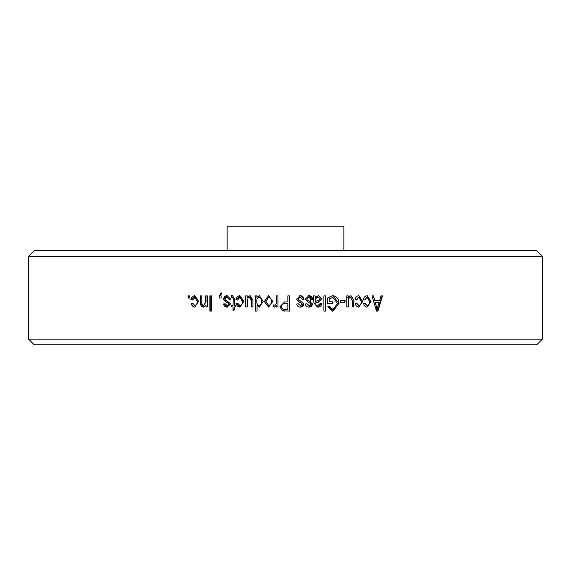 <?xml version="1.0" encoding="UTF-8"?>
<svg xmlns="http://www.w3.org/2000/svg" width="571" height="571" viewBox="0 0 571 571"><rect width="100%" height="100%" fill="white"/><g stroke="black" fill="none" stroke-linecap="round" stroke-linejoin="round"><path stroke-width="0.86" d="M536.804 250.676L34.196 250.676L28.55 256.322L542.45 256.322L536.804 250.676M227.144 250.676L227.144 226.202L343.856 226.202L343.856 250.676M310.446 305.107L310.446 303.329M310.446 301.174L310.446 297.876M189.579 295.857L188.109 295.857L188.109 298.026L189.579 298.026L188.466 298.026L188.466 295.857L189.579 295.857L189.579 298.026M192.705 300.003L191.228 299.811C191.449 297.355 192.641 295.971 194.797 295.657L198.615 301.402M198.629 301.402L194.761 307.148M191.413 303.565L191.756 303.565C192.02 305.749 193.134 306.934 195.096 307.127L194.761 307.127C192.791 306.934 191.678 305.749 191.413 303.565L192.891 303.365L194.761 305.542C196.552 305.014 197.345 303.644 197.145 301.431L194.804 297.213M194.761 305.542L195.089 305.542C196.874 305.014 197.666 303.644 197.466 301.431C197.694 299.197 196.916 297.798 195.132 297.234L192.677 300.003M205.931 305.342L205.931 306.927L207.244 306.927L206.224 306.927L205.931 305.342L203.219 307.127L200.285 302.63M203.519 307.127C201.306 306.734 200.335 305.235 200.621 302.63L200.307 295.857L201.806 295.857L201.806 302.58C201.606 304.229 202.177 305.221 203.526 305.542L205.731 301.895L205.738 295.857L207.244 295.857L207.244 306.927M211.398 295.857L209.885 295.857L209.885 311.081L211.398 311.081L210.164 311.081L210.164 295.857L211.398 295.857L211.398 311.081M219.828 295.899L219.585 298.026L221.113 298.026L219.828 298.026L219.828 295.899L221.348 292.887M219.564 295.899L221.105 292.873L221.527 293.672L220.299 295.849M220.349 295.857L221.113 295.857L221.113 298.026M230.734 299.218L229.185 299.411L226.944 297.234L224.96 298.954L225.295 299.968L226.751 300.574L230.563 303.965M230.563 303.972L227.115 307.141C225.053 307.091 223.882 306.035 223.604 303.965L225.145 303.765L227.058 305.542L228.992 304.193L228.714 303.272L229.199 304.193L227.058 305.542M228.493 303.294L226.78 302.637L223.397 299.225L227.051 295.642L230.748 299.211M233.061 298.79L232.939 297.612M234.602 299.018L234.602 305.342L235.766 305.342L235.766 306.927L234.602 306.927L234.602 309.696L233.054 310.881L233.054 306.927L231.505 306.927L231.505 305.342L233.054 305.342L233.246 298.79L233.111 297.619L232.183 297.213M232.454 295.657L231.312 295.657L231.505 297.234L233.111 297.619M232.454 295.642L234.652 299.018M237.707 300.003L236.151 299.811C236.387 297.355 237.636 295.971 239.913 295.657L243.924 301.402L239.877 307.148M236.508 303.565L239.87 307.127C237.8 306.934 236.622 305.749 236.344 303.565L237.9 303.365L239.87 305.542C241.754 305.014 242.589 303.644 242.375 301.431L242.539 301.431C242.775 299.197 241.954 297.798 240.084 297.234M242.368 301.431L239.92 297.213M239.913 297.234L237.679 300.003L236.337 299.811L239.948 295.657M249.663 297.234L248 298.133L247.464 301.003L247.457 306.927L245.694 306.927L245.694 295.857L247.257 295.857L247.257 297.498L249.984 295.635L252.924 300.096M252.939 300.096L252.939 306.927L251.497 306.927L251.497 300.796C251.825 298.926 251.261 297.741 249.798 297.234M249.67 297.22L251.368 300.796L251.368 306.927L252.939 306.927M257.064 305.564L259.555 307.127L257.05 305.571L257.064 311.081L255.294 311.081L255.294 295.857L256.864 295.857L256.864 297.341L259.298 295.635M259.398 295.657L263.145 301.388L259.462 307.155M264.444 301.502L268.648 307.127L264.366 301.502M264.344 301.502L268.584 295.628M268.584 295.664L272.81 301.388M272.831 301.388L268.584 307.148M276.385 305.157L276.385 306.927L277.97 306.927L276.421 306.927L276.421 305.157L274.515 307.127L273.017 306.548M273.031 306.534L273.623 304.95L274.694 305.15L276.107 303.858L276.385 295.857L277.97 295.857L277.97 306.927M279.947 306.67L284.644 301.973L279.968 306.67L282.302 310.788L289.44 311.081L289.426 295.857L289.44 311.081M287.848 301.98L284.644 301.98L287.855 301.98L287.855 295.857L289.44 295.857L287.855 295.857M301.766 303.294L300.011 302.637L296.535 299.225L300.289 295.642L304.072 299.211L302.473 299.411L300.182 297.234L298.148 298.954L298.483 299.968L299.982 300.574L303.886 303.965M303.879 303.972L300.353 307.141C298.233 307.091 297.034 306.035 296.749 303.965L298.333 303.765L300.296 305.542L302.28 304.193L301.781 303.265M310.438 303.294L308.69 302.637L305.214 299.225L308.968 295.642L312.737 299.211L311.145 299.411L308.861 297.234L306.827 298.954L307.169 299.968L308.661 300.574L312.551 303.965M312.544 303.972L309.032 307.141C306.92 307.091 305.721 306.035 305.435 303.965L307.012 303.765L308.975 305.542L310.952 304.193L310.453 303.265M318.254 302.18L321.816 298.761L318.704 295.657L321.958 298.761M321.808 298.761L318.297 302.195L315.478 302.987L315.884 304.928M315.47 303.422L315.784 304.921L317.712 305.542L320.181 303.565L321.744 303.765C321.273 306.063 319.86 307.184 317.49 307.127L313.907 302.965L313.472 295.864M313.508 295.857L315.078 295.857L315.478 297.377L318.825 295.635M323.9 311.081L325.463 311.081L325.463 295.857L323.9 295.857L323.9 311.081L325.313 311.081L325.32 295.857L323.9 295.857M332.693 301.788L332.693 303.565L327.611 303.565L332.872 303.565L332.872 301.788L329.167 301.788L329.174 298.99L332.857 297.434L329.032 298.99M327.611 303.565L327.611 297.991M327.597 297.969L332.765 295.621L339.053 303.394L332.822 311.288L327.79 306.734L329.367 306.334L333.014 309.518L337.504 303.458M337.525 303.458L332.857 297.412M340.423 302.18L345.055 302.18L345.055 300.403L340.43 300.403L340.423 302.18L344.834 302.18L344.834 300.403L340.43 300.403M349.052 298.141L350.673 297.234L349.052 298.141L348.281 301.003L348.281 306.927L346.783 306.927L346.783 295.857L348.317 295.857L348.317 297.498L350.987 295.635L353.856 300.096M352.336 306.927L353.613 306.927L353.863 300.096L353.863 306.927L352.336 306.927L352.336 300.796L350.673 297.22M348.51 301.003L348.51 306.927L346.783 306.927M356.718 300.003L355.198 299.811C355.426 297.355 356.654 295.971 358.873 295.657L362.756 301.402L358.831 307.148M358.831 307.127C356.811 306.934 355.662 305.749 355.39 303.565L356.911 303.365L358.831 305.542C360.658 305.014 361.472 303.644 361.265 301.431L358.873 297.213M356.454 300.003L358.602 297.234L356.689 300.003M365.033 300.003L363.527 299.811C363.756 297.355 364.969 295.971 367.167 295.657L371.014 301.402M369.537 301.431C369.737 303.644 368.937 305.014 367.124 305.542L365.226 303.365L363.72 303.565C363.991 305.749 365.126 306.934 367.124 307.127L371.029 301.402L367.132 307.148M369.523 301.431L367.167 297.213M364.748 300.003L366.868 297.234L365.012 300.003M376.525 311.081L377.973 311.081L382.484 295.857L380.957 295.857L379.729 300.403L374.754 300.403L373.505 295.857L371.964 295.857L376.525 311.081L377.624 311.081L382.135 295.857L380.957 295.857M542.386 335.384L542.386 339.145L536.733 344.798L34.267 344.798L28.614 339.145L28.55 256.322M542.45 335.384L542.45 256.322M28.614 339.145L542.386 339.145M192.199 299.811L190.607 299.811M194.947 295.657L191.57 299.811L192.684 299.961M192.898 303.415L191.756 303.565M201.806 295.857L200.621 295.857L200.621 302.63M203.526 305.542L206.024 301.895L206.031 295.857L207.244 295.857M221.113 295.857L220.584 295.857M229.392 299.411L226.944 297.234M225.145 303.793L223.832 303.958L227.329 307.141M223.197 303.965L224.239 303.958M223.618 299.225L226.994 302.637L228.464 303.172M223.411 299.225L223.639 299.225C223.803 296.934 225.01 295.742 227.265 295.657L227.051 295.657M233.054 305.342L233.246 298.79M231.705 305.342L231.705 306.927M233.246 310.738L233.054 306.927M235.766 306.927L234.788 306.927M235.766 305.342L234.788 305.342M232.64 295.657L231.512 295.657L231.705 297.234M236.658 299.811L235.83 299.811M236.023 303.565L236.851 303.565M237.907 303.387L236.53 303.565M239.87 305.542L240.034 305.542C241.911 305.014 242.746 303.644 242.539 301.431M247.257 297.498L250.119 295.635M247.457 306.927L245.844 306.927L245.844 295.857L247.257 295.857M259.391 295.635L256.964 297.334M257.064 311.081L255.408 311.081L255.408 295.857L256.864 295.857M259.277 305.542L259.377 305.542C261.133 304.893 261.896 303.508 261.675 301.381C261.868 299.233 261.068 297.848 259.263 297.234L259.17 297.234C257.414 297.819 256.629 299.133 256.807 301.174C256.557 303.444 257.385 304.9 259.277 305.542C261.04 304.893 261.811 303.508 261.589 301.381C261.782 299.233 260.976 297.848 259.17 297.234M268.648 295.628L264.423 301.502M265.915 301.395L268.691 305.542C270.611 304.993 271.482 303.615 271.304 301.395C271.482 299.133 270.59 297.748 268.606 297.234L265.943 301.395M271.304 301.395L271.254 301.395C271.432 299.133 270.533 297.748 268.548 297.234M268.627 305.542C270.554 304.993 271.432 303.615 271.254 301.395M273.059 306.548L274.558 307.134M273.659 304.964L273.074 306.534M274.694 305.15L276.143 303.858L276.385 301.595M277.97 295.857L276.421 295.857L276.421 301.595M284.751 311.081L282.302 310.788M279.99 306.67L282.295 310.781M284.544 303.765C282.595 303.729 281.596 304.671 281.524 306.584C281.596 308.518 282.616 309.425 284.572 309.304L287.855 309.304L287.855 303.765L284.544 303.765M300.182 297.234L298.148 298.954M298.483 299.968L298.098 298.954M298.44 299.968L299.382 300.403M303.858 303.965L299.982 300.574M303.793 303.965C303.594 306.042 302.43 307.098 300.303 307.127M298.283 303.765L300.296 305.542M299.818 295.671L300.239 295.657C302.452 295.764 303.701 296.949 303.986 299.218L302.48 299.404M308.861 297.234L306.827 298.954M307.169 299.968L306.748 298.954M307.084 299.968L308.576 300.574L312.451 303.965M312.523 303.965L312.423 303.965C312.23 306.042 311.067 307.098 308.947 307.127M306.934 303.765L308.975 305.542M308.554 295.664L308.882 295.657C311.095 295.764 312.337 296.949 312.623 299.218L311.145 299.404M312.901 299.211L312.444 299.218M315.399 302.973L318.175 302.195M315.47 302.973L315.363 303.422M315.784 304.921L317.712 305.542M317.376 307.148L321.623 303.765L320.174 303.579M321.987 303.765L321.373 303.758M314.971 295.857L315.47 297.377M315.363 300.731L315.47 301.388L315.363 300.731C315.299 298.612 316.284 297.448 318.325 297.234L318.447 297.234C316.398 297.441 315.406 298.612 315.47 300.731M315.47 301.388L318.104 300.603L320.374 298.847L318.447 297.234M332.765 295.657L332.593 295.657C336.804 296.249 338.903 298.833 338.874 303.394L339.074 303.394M332.693 311.295L338.867 303.394M329.203 306.334C329.617 308.361 330.83 309.418 332.843 309.496M329.167 301.788L329.174 298.99M348.731 297.498L347.675 297.498M353.599 300.096L350.887 295.657M348.289 301.003L348.817 298.141M348.089 297.498L348.089 295.857L346.783 295.857M358.567 307.148L362.492 301.402L358.859 295.664M358.831 305.542L356.682 303.529M370.7 301.402L367.132 295.664M367.124 305.542L364.962 303.522M374.754 300.403L373.184 295.857L371.964 295.857M374.919 302.18L376.439 306.363L374.919 302.18L379.244 302.18L376.917 309.489M376.089 306.37L376.896 309.496M377.231 309.503L376.425 306.37"/></g></svg>
